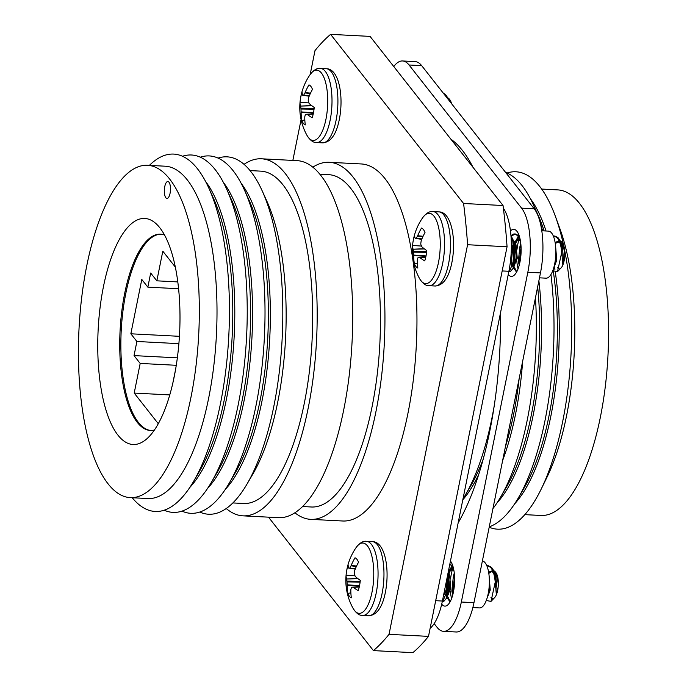 <?xml version="1.0" encoding="UTF-8"?>
<svg xmlns="http://www.w3.org/2000/svg" width="687" height="687" viewBox="0 0 687 687"><rect width="100%" height="100%" fill="white"/><g stroke="black" fill="none" stroke-linecap="round" stroke-linejoin="round"><path stroke-width="1.03" d="M536.736 212.858A178.938 64.415 -87 0 0 533.37 204.778A178.938 64.415 -87 0 0 522.103 185.619A178.938 64.415 -87 0 0 505.641 172.446M563.546 245.07A178.938 64.415 -87 0 0 555.302 216.122A178.938 64.415 -87 0 0 539.784 186.538A178.938 64.415 -87 0 0 507.04 173.021M524.842 514.64L540.935 515.473A163.008 58.678 -87 0 0 605.204 387.279A163.008 58.678 -87 0 0 579.467 203.335A163.008 58.678 -87 0 0 557.767 189.895L541.674 189.062M165.842 197.727A8.476 3.049 -87 0 0 166.975 198.431A8.476 3.049 -87 0 0 170.316 191.767A8.476 3.049 -87 0 0 168.976 182.21A8.476 3.049 -87 0 0 167.843 181.505A8.476 3.049 -87 0 0 164.502 188.169A8.476 3.049 -87 0 0 165.842 197.727M159.788 227.749A113.192 40.748 93 0 1 179.376 337.025A113.192 40.748 93 0 1 146.529 439.087A113.192 40.748 93 0 1 117.966 435.163A113.192 40.748 93 0 1 102.861 289.631A113.192 40.748 93 0 1 157.589 225.19A113.192 40.748 93 0 1 159.788 227.749M164.511 235.014A98.275 35.381 -87 0 0 160.509 234.164A98.275 35.381 -87 0 0 121.762 311.46A98.275 35.381 -87 0 0 137.28 422.359A98.275 35.381 -87 0 0 150.359 430.466A98.275 35.381 -87 0 0 154.42 430.028M161.076 234.207A98.275 35.381 -87 0 0 122.793 312.284A98.275 35.381 -87 0 0 138.405 422.419A98.275 35.381 -87 0 0 150.925 430.483M329.228 162.295L361.242 163.953A178.766 64.355 93 0 1 385.038 178.689A178.766 64.355 93 0 1 413.265 380.418A178.766 64.355 93 0 1 342.779 521.004L310.764 519.355A178.766 64.355 -87 0 0 381.251 378.76A178.766 64.355 -87 0 0 353.024 177.031A178.766 64.355 -87 0 0 329.228 162.295A178.766 64.355 -87 0 0 312.817 167.173M302.649 506.542L311.409 506.997A166.391 59.898 -87 0 0 377.017 376.132A166.391 59.898 -87 0 0 350.739 188.367A166.391 59.898 -87 0 0 328.592 174.653L319.841 174.197M226.246 508.526A178.766 64.355 -87 0 0 243.009 515.851L278.527 517.68A178.766 64.355 -87 0 0 349.005 377.094A178.766 64.355 -87 0 0 320.777 175.365A178.766 64.355 -87 0 0 296.982 160.629L261.472 158.791A178.766 64.355 -87 0 0 244.04 164.348M243.009 515.851A178.766 64.355 -87 0 0 313.495 375.257A178.766 64.355 -87 0 0 285.268 173.528A178.766 64.355 -87 0 0 261.472 158.791M232.884 502.936L243.653 503.494A166.391 59.898 -87 0 0 309.253 372.629A166.391 59.898 -87 0 0 282.984 184.863A166.391 59.898 -87 0 0 260.837 171.149L250.068 170.591M199.771 512.064A178.938 64.415 -87 0 0 246.968 484.129A178.938 64.415 -87 0 0 262.142 190.754A178.938 64.415 -87 0 0 250.875 171.595A178.938 64.415 -87 0 0 218.071 158.104M181.986 511.137A178.938 64.415 -87 0 0 229.183 483.21A178.938 64.415 -87 0 0 244.349 189.835A178.938 64.415 -87 0 0 233.091 170.677A178.938 64.415 -87 0 0 200.286 157.186M164.202 510.218A178.938 64.415 -87 0 0 211.398 482.291A178.938 64.415 -87 0 0 226.564 188.908A178.938 64.415 -87 0 0 215.297 169.758A178.938 64.415 -87 0 0 182.502 156.258M132.205 497.732A178.938 64.415 -87 0 0 193.605 481.372A178.938 64.415 -87 0 0 208.779 187.989A178.938 64.415 -87 0 0 197.513 168.839A178.938 64.415 -87 0 0 149.388 165.387M130.29 497.628L147.971 498.547A166.391 59.898 -87 0 0 213.571 367.682A166.391 59.898 -87 0 0 187.302 179.917A166.391 59.898 -87 0 0 165.155 166.202L147.473 165.284A166.391 59.898 -87 0 0 81.865 296.149A166.391 59.898 -87 0 0 108.142 483.914A166.391 59.898 -87 0 0 130.29 497.628A166.391 59.898 -87 0 0 195.889 366.772A166.391 59.898 -87 0 0 169.62 179.006A166.391 59.898 -87 0 0 147.473 165.284M268.505 517.165L373.419 650.606L412.887 652.65A323.637 116.507 -87 0 0 428.499 636.377L507.058 246.762A323.637 116.507 -87 0 0 503.047 205.525L370.07 36.394L330.602 34.35A323.637 116.507 -87 0 0 314.99 50.623L310.172 74.522M172.72 383.647L175.657 369.091M193.605 481.372L199.462 471.368A166.391 59.898 -87 0 0 213.563 198.543L208.779 187.989M189.775 487.504A166.391 59.898 -87 0 0 234.173 336.39A166.391 59.898 -87 0 0 205.602 181.497M211.398 482.291L217.247 472.287A166.391 59.898 -87 0 0 231.356 199.462L226.564 188.908M207.56 488.423A166.391 59.898 -87 0 0 251.957 337.308A166.391 59.898 -87 0 0 223.387 182.416M229.183 483.21L235.031 473.206A166.391 59.898 -87 0 0 249.141 200.389L244.349 189.835M225.353 489.342A166.391 59.898 -87 0 0 269.742 338.227A166.391 59.898 -87 0 0 241.171 183.335M246.968 484.129L252.816 474.124A166.391 59.898 -87 0 0 266.925 201.308L262.142 190.754M294.938 512.811A178.766 64.355 -87 0 0 310.764 519.355M503.047 205.525L463.579 203.489L330.602 34.35M507.058 246.762L467.589 244.727A323.637 116.507 -87 0 0 463.579 203.489M428.499 636.377L389.031 634.341L467.589 244.727M373.419 650.606A323.637 116.507 -87 0 0 389.031 634.341M301.078 119.607L292.851 160.415M175.314 267.071L162.81 251.176L156.834 280.828L150.685 273.014L147.842 287.14L141.797 279.463L130.839 333.796L136.885 341.482L134.034 355.608L140.182 363.423L134.205 393.076L158.302 423.733M179.419 336.312L130.839 333.796M178.568 288.729L147.842 287.14M177.778 281.919L156.834 280.828M169.783 394.922L134.205 393.076M176.284 365.295L140.182 363.423M177.358 357.85L134.034 355.608M178.886 343.655L136.885 341.482M489.187 527.221A178.938 64.415 -87 0 0 541.184 489.127L546.989 477.242A163.008 58.678 -87 0 0 559.845 228.548L555.302 216.122M541.184 489.127A178.938 64.415 -87 0 0 564.688 250.549M514.64 503.88A166.391 59.898 -87 0 0 555.379 272.61M554.924 269.605A166.391 59.898 -87 0 0 554.624 267.664M546.028 230.995A166.391 59.898 -87 0 0 530.416 198.715M489.256 526.843A178.938 64.415 -87 0 0 518.196 498.152L524.044 488.148A166.391 59.898 -87 0 0 553.087 269.871M544.13 230.901A166.391 59.898 -87 0 0 538.153 215.332L533.37 204.778M518.196 498.152A178.938 64.415 -87 0 0 550.948 274.525M542.584 230.823A178.938 64.415 -87 0 0 540.351 223.249M496.959 502.961A166.391 59.898 -87 0 0 538.883 280.743M492.94 508.603A178.938 64.415 -87 0 0 500.514 497.242L506.362 487.238A166.391 59.898 -87 0 0 537.663 286.797M500.514 497.242A178.938 64.415 -87 0 0 535.465 297.677M502.626 460.53A166.391 59.898 -87 0 0 522.678 361.087M505.4 446.79A166.391 59.898 -87 0 0 519.166 378.503M462.815 499.784A166.391 59.898 -87 0 0 478.839 474.159M462.969 499.002A178.938 64.415 -87 0 0 465.151 495.413L470.999 485.408A166.391 59.898 -87 0 0 483.322 458.813M465.151 495.413A178.938 64.415 -87 0 0 494.417 404.652M430.131 628.279A48.803 17.57 -87 0 0 442.394 601.039L508.887 271.279A48.803 17.57 -87 0 0 503.373 208.161M450.852 139.143A213.502 76.858 93 0 1 462.497 150.539A213.502 76.858 93 0 1 473.042 167.362M500.557 312.611A213.502 76.858 93 0 1 458.152 522.91M510.45 230.952A23.556 8.476 93 0 1 513.79 229.329A23.556 8.476 93 0 1 516.925 231.27A23.556 8.476 93 0 1 520.643 257.848A23.556 8.476 93 0 1 511.351 276.372A23.556 8.476 93 0 1 508.243 274.465M450.457 561.056A23.556 8.476 93 0 1 454.141 587.643A23.556 8.476 93 0 1 444.867 606.123A23.556 8.476 93 0 1 441.732 604.182A23.556 8.476 93 0 1 441.715 604.165M518.075 268.849A23.556 8.476 93 0 1 516.83 261.163A23.556 8.476 93 0 0 518.075 268.849M517.045 249.244A23.556 8.476 93 0 1 518.917 239.789A23.556 8.476 93 0 0 517.045 249.244M518.951 239.686A23.556 8.476 93 0 1 519.406 238.295A23.556 8.476 93 0 0 518.951 239.686M393.78 66.553A48.803 17.57 93 0 1 402.548 60.963L415.171 61.624A48.803 17.57 93 0 1 421.672 65.643L534.211 208.796A48.803 17.57 93 0 1 540.463 272.919L473.97 602.671A48.803 17.57 93 0 1 456.194 631.988L443.562 631.336A48.803 17.57 93 0 1 437.061 627.317L434.167 623.633M451.582 598.6A23.556 8.476 93 0 1 450.337 590.914A23.556 8.476 93 0 0 451.582 598.6M450.552 578.995A23.556 8.476 93 0 1 452.432 569.54A23.556 8.476 93 0 0 450.552 578.995M452.458 569.446A23.556 8.476 93 0 1 452.922 568.046A23.556 8.476 93 0 0 452.458 569.446M402.548 60.963A48.803 17.57 93 0 1 409.04 64.99L521.588 208.144A48.803 17.57 93 0 1 527.831 272.267L461.338 602.018A48.803 17.57 93 0 1 443.562 631.336M541.785 230.78L548.518 231.124A23.556 8.476 93 0 1 551.652 233.065A23.556 8.476 93 0 1 555.371 259.643A23.556 8.476 93 0 1 546.088 278.166L539.467 277.831M519.741 263.13A16.943 6.097 93 0 1 519.166 258.887M519.604 248.428A16.943 6.097 93 0 1 520.763 243.37M482.386 560.918A23.556 8.476 93 0 1 485.159 562.825A23.556 8.476 93 0 1 488.886 589.394A23.556 8.476 93 0 1 479.595 607.918L472.862 607.574M453.257 592.881A16.943 6.097 93 0 1 452.681 588.639M453.111 578.179A16.943 6.097 93 0 1 454.279 573.121M313.178 114.162L307.261 114.411A57.562 22.19 6.4 0 0 312.164 117.76A20.198 7.274 -87 0 0 313.452 112.934A20.198 7.274 -87 0 0 314.234 107.473A57.562 18.583 -163.7 0 1 309.408 103.754L309.21 103.479A57.399 35.853 -151.7 0 1 308.308 101.367L308.231 100.534A57.399 51.542 -87.3 0 1 308.643 97.648L308.764 97.202A57.562 47.661 -44.4 0 1 312.473 89.353A20.198 7.274 -87 0 0 310.868 86.39A20.198 7.274 -87 0 0 308.961 84.887A57.562 51.267 149.6 0 0 305.131 92.573L310.524 93.131M325.939 119.306A35.217 12.675 -87 0 0 324.633 79.288A35.217 12.675 -87 0 0 310.18 74.505L310.18 74.505A57.571 57.571 0 0 0 307.029 135.451A35.217 12.675 -87 0 0 325.939 119.306M307.261 114.411L313.203 114.059M305.689 114.282L305.706 114.282A57.399 1.709 -1.7 0 0 307.029 114.317M313.392 113.226L301.138 112.367A57.562 51.267 149.6 0 0 301.791 120.448A20.198 7.274 -87 0 0 305.303 124.905A57.562 47.661 -44.4 0 1 304.779 116.996L304.822 116.618A57.399 35.982 -22.5 0 1 305.389 114.609M301.138 112.367L301.121 111.912L313.478 112.78M314.053 109.19L300.983 109.01A57.399 55.14 92.6 0 0 301.121 111.912M300.983 109.01L300.906 108.168L314.148 108.348M311.907 105.781L300.554 106.081A57.399 39.451 16.6 0 0 300.906 108.168M300.554 106.081L311.572 105.523M302.649 95.158L302.649 95.158A57.562 18.583 -163.7 0 1 302.1 92.041A20.198 7.274 -87 0 0 300.812 96.867A20.198 7.274 -87 0 0 300.03 102.32A57.562 22.19 6.4 0 0 300.502 105.815M451.119 103.102L449.152 98.868L447.392 97.425M451.522 103.617A13.474 4.852 -87 0 0 449.899 99.83A13.474 4.852 -87 0 0 449.873 99.804M447.83 98.919A18.978 6.836 93 0 0 447.022 96.678L445.468 94.48L443.192 93.011M446.061 96.669L443.836 93.836M309.219 96.086L303.508 95.261A57.399 1.898 -172.4 0 0 302.735 95.253L309.167 96.197L302.727 95.244M303.508 95.261L309.365 95.725M310.352 93.509L304.951 92.943A57.399 39.588 169.2 0 0 303.826 94.926M308.961 102.921L300.03 102.32M304.822 119.993L301.791 120.448M425.725 257.316L419.8 257.565A57.562 22.19 6.4 0 0 424.712 260.905A20.198 7.274 -87 0 0 425.992 256.079A20.198 7.274 -87 0 0 426.782 250.626A57.562 18.583 -163.7 0 1 421.955 246.908L421.758 246.633A57.399 35.853 -151.7 0 1 420.856 244.52L420.779 243.679A57.399 51.542 -87.3 0 1 421.191 240.802L421.311 240.356A57.562 47.661 -44.4 0 1 425.013 232.498A20.198 7.274 -87 0 0 423.407 229.544A20.198 7.274 -87 0 0 421.509 228.041A57.562 51.267 149.6 0 0 417.679 235.727L423.072 236.285M438.486 262.46A35.217 12.675 -87 0 0 437.181 222.433A35.217 12.675 -87 0 0 422.728 217.65L422.728 217.65A57.571 57.571 0 0 0 419.577 278.596A35.217 12.675 -87 0 0 438.486 262.46M419.8 257.565L425.751 257.213M418.254 257.427L425.777 257.101L418.254 257.427A57.399 1.709 -1.7 0 0 419.577 257.47M425.931 256.371L413.686 255.521A57.562 51.267 149.6 0 0 414.338 263.593A20.198 7.274 -87 0 0 417.851 268.059A57.562 47.661 -44.4 0 1 417.318 260.15L417.37 259.772A57.399 35.982 -22.5 0 1 417.936 257.762M413.686 255.521L413.668 255.066L426.026 255.925M426.601 252.335L413.531 252.155A57.399 55.14 92.6 0 0 413.668 255.066M413.531 252.155L413.445 251.313L426.696 251.502M424.454 248.934L413.102 249.235A57.399 39.451 16.6 0 0 413.445 251.313M413.102 249.235L424.119 248.677M415.197 238.312L415.197 238.312A57.562 18.583 -163.7 0 1 414.647 235.194A20.198 7.274 -87 0 0 413.359 240.012A20.198 7.274 -87 0 0 412.569 245.474A57.562 22.19 6.4 0 0 413.05 248.969M560.85 242.786L560.944 242.88C563.185 245.405 564.465 249.596 564.783 255.452C564.774 249.424 563.735 244.933 561.665 241.987L559.939 240.579M559.871 240.553L556.006 242.107M561.004 243.207L562.387 247.2L563.649 260.639L562.851 265.027L560.996 243.207L559.57 239.823A18.978 6.836 93 0 1 561.7 252.464L557.492 271.648L561.159 267.81A13.474 4.852 -87 0 0 562.851 265.027A13.474 4.852 -87 0 0 564.783 255.452A13.474 4.852 -87 0 0 562.447 242.983A13.474 4.852 -87 0 0 562.421 242.958M562.447 242.983L561.665 241.987M559.871 242.743L557.664 241.695L555.156 242.7M555.294 243.61L558.153 241.764M557.664 241.687L559.587 241.953M521.055 246.994L519.329 261.438L519.664 263.482M520.909 244.855L519.707 248.076L518.341 261.386L519.235 265.225M520.119 239.909L518.187 239.651M518.685 239.72L515.087 242.554M513.721 245.13L512.794 247.724L511.429 261.026L512.888 265.843L513.902 246.195M520.385 240.69L517.388 239.729L514.64 241.764M513.421 243.645L511.3 249.613M510.467 261.189L511.557 265.276L512.734 266.35M513.893 266.41L517.277 258.235L516.014 244.795L513.498 240.347M512.219 239.505L511.18 239.291M512.511 240.295L511.188 239.437M562.258 246.822L561.665 245.371M553.559 268.437L556.745 260.279L555.723 247.629M553.859 267.398L555.757 260.227L555.826 253.795M511.042 237.015L512.82 241.274L514.065 260.167L509.376 271.52L508.809 271.648L510.364 271.571L512.88 268.591L514.778 264.547L516.289 258.183L515.027 244.744L514.159 242.623M559.57 239.823L558.007 237.633L554.984 236.045L553.327 236.019M561.7 252.464C561.167 245.542 559.613 240.579 557.028 237.582L553.997 235.993M519.492 236.783L518.539 235.589L515.516 234.001L513.464 234.061L510.999 235.572M520.368 240.613L517.56 235.538L514.529 233.949M512.88 268.591L515.052 260.218L513.807 241.317L510.93 235.495M515.164 245.207L514.889 246.247M514.254 249.063L513.498 263.439M513.979 266.41L516.71 271.872M513.301 267.595L516.512 272.061M515.018 234.009L511.463 236.182M518.831 237.238L517.259 239.763M516.882 240.544L515.619 243.73M518.367 236.534L515.894 240.493M557.492 271.648L553.318 270.85M554.486 236.053L553.447 236.311M557.44 267.647A13.474 4.852 -87 0 0 559.261 268.763M421.758 239.231L416.056 238.406A57.399 1.898 -172.4 0 0 415.283 238.398L421.715 239.342L415.274 238.398M416.056 238.406L421.912 238.878M422.891 236.654L417.49 236.096A57.399 39.588 169.2 0 0 416.374 238.08M421.509 246.066L412.569 245.474M417.37 263.147L414.338 263.593M359.241 587.067L353.316 587.316A57.562 22.19 6.4 0 0 358.219 590.657A20.198 7.274 -87 0 0 359.507 585.839A20.198 7.274 -87 0 0 360.289 580.378A57.562 18.583 -163.7 0 1 355.462 576.659L355.265 576.384A57.399 35.853 -151.7 0 1 354.372 574.272L354.286 573.43A57.399 51.542 -87.3 0 1 354.698 570.553L354.827 570.107A57.562 47.661 -44.4 0 1 358.528 562.249A20.198 7.274 -87 0 0 356.922 559.295A20.198 7.274 -87 0 0 355.016 557.792A57.562 51.267 149.6 0 0 351.186 565.478L356.579 566.036M371.993 592.211A35.217 12.675 -87 0 0 370.697 552.185A35.217 12.675 -87 0 0 356.235 547.402L356.235 547.402A57.571 57.571 0 0 0 353.084 608.347A35.217 12.675 -87 0 0 371.993 592.211M353.316 587.316L359.258 586.964M351.761 587.179L359.284 586.853L351.761 587.179A57.399 1.709 -1.7 0 0 353.084 587.222M359.447 586.123L347.193 585.272A57.562 51.267 149.6 0 0 347.845 593.353A20.198 7.274 -87 0 0 351.358 597.81A57.562 47.661 -44.4 0 1 350.834 589.901L350.877 589.523A57.399 35.982 -22.5 0 1 351.443 587.514M347.193 585.272L347.175 584.817L359.533 585.676M360.108 582.095L347.038 581.906A57.399 55.14 92.6 0 0 347.175 584.817M347.038 581.906L346.961 581.065L360.203 581.254M357.961 578.686L346.609 578.986A57.399 39.451 16.6 0 0 346.961 581.065M346.609 578.986L357.626 578.428M348.704 568.063L348.704 568.063A57.562 18.583 -163.7 0 1 348.154 564.946A20.198 7.274 -87 0 0 346.875 569.763A20.198 7.274 -87 0 0 346.085 575.225A57.562 22.19 6.4 0 0 346.557 578.72M494.357 572.537L494.451 572.632C496.701 575.156 497.981 579.347 498.29 585.204C498.281 579.175 497.251 574.684 495.181 571.739L493.446 570.33M493.378 570.304L489.513 571.859M494.511 572.958L495.894 576.951L497.165 590.391L496.358 594.779L494.503 572.958L493.077 569.575A18.978 6.836 93 0 1 495.207 582.215L491.007 601.4L494.666 597.561A13.474 4.852 -87 0 0 496.358 594.779A13.474 4.852 -87 0 0 498.29 585.204A13.474 4.852 -87 0 0 495.954 572.735A13.474 4.852 -87 0 0 495.928 572.709M495.207 571.773L495.954 572.735M493.378 572.503L491.171 571.447L488.663 572.451M488.809 573.362L491.66 571.515M491.171 571.447L493.094 571.704M454.562 576.745L452.836 591.189L453.171 593.233M454.425 574.607L453.214 577.836L451.848 591.138L452.742 594.976M453.626 569.669L450.895 569.48L448.413 571.198M452.192 569.471L448.602 572.314M444.807 589.077L446.404 595.595M453.892 570.442L451.702 569.403M444.18 592.203L445.073 595.028L446.241 596.101M495.765 576.573L495.181 575.122M487.074 598.188L490.252 590.03L489.23 577.381M487.375 597.149L489.273 589.978L489.333 583.546M447.409 596.161L450.784 587.986L449.521 574.547L448.293 571.764M442.316 601.417L443.871 601.323L446.387 598.343L448.293 594.298L449.805 587.935L448.018 573.13M493.077 569.575L491.523 567.385L488.491 565.796L486.834 565.779M495.207 582.215C494.683 575.294 493.12 570.339 490.535 567.333L487.504 565.745M453.008 566.535L449.882 563.907M453.884 570.365L451.067 565.289L449.813 564.267M446.387 598.343L448.559 589.978L447.941 573.533M442.325 601.4L442.883 601.28L447.572 589.927L447.426 576.067M448.68 574.959L448.396 575.998M447.769 578.815L447.014 593.19M447.495 596.161L450.217 601.623M446.284 581.743L446.395 595.595M446.808 597.346L450.028 601.812M452.338 566.99L450.775 569.514M450.389 570.296L449.135 573.482M451.883 566.286L449.401 570.244M491.007 601.4L486.834 600.601M488.002 565.805L486.954 566.062M490.956 597.398A13.474 4.852 -87 0 0 492.768 598.514M355.273 568.991L349.563 568.158A57.399 1.898 -172.4 0 0 348.798 568.149L355.231 569.094L348.781 568.149M349.563 568.158L355.419 568.63M356.407 566.406L351.005 565.848A57.399 39.588 169.2 0 0 349.881 567.831M355.016 575.826L346.085 575.225M350.877 592.898L347.845 593.353M435.695 600.687L442.394 601.039M502.188 270.936L508.887 271.279M540.463 272.919L527.831 272.267M534.211 208.796L521.588 208.144M473.97 602.671L461.338 602.018M421.672 65.643L409.04 64.99M322.521 142.853A37.107 13.362 -87 0 0 336.037 120.551A37.107 13.362 -87 0 0 331.289 71.791A37.107 13.362 -87 0 0 326.351 68.734C339.017 68.588 343.964 96.429 339.301 119.572C336.269 134.609 330.679 142.364 322.521 142.853L316.604 142.544A37.107 13.362 -87 0 0 330.129 120.251A37.107 13.362 -87 0 0 325.38 71.491A37.107 13.362 -87 0 0 320.443 68.425C317.188 67.901 313.77 69.928 310.18 74.505M435.06 286.007A37.107 13.362 -87 0 0 448.585 263.705A37.107 13.362 -87 0 0 443.836 214.945A37.107 13.362 -87 0 0 438.899 211.888C451.557 211.742 456.512 239.583 451.84 262.726C448.817 277.754 443.227 285.517 435.06 286.007L429.152 285.698A37.107 13.362 -87 0 0 442.668 263.396A37.107 13.362 -87 0 0 437.92 214.636A37.107 13.362 -87 0 0 432.982 211.579C429.736 211.055 426.318 213.073 422.728 217.65M368.575 615.758A37.107 13.362 -87 0 0 382.092 593.456A37.107 13.362 -87 0 0 377.343 544.697A37.107 13.362 -87 0 0 372.406 541.639C385.072 541.493 390.018 569.334 385.355 592.477C382.324 607.506 376.734 615.269 368.575 615.758L362.659 615.449A37.107 13.362 -87 0 0 376.184 593.147A37.107 13.362 -87 0 0 371.435 544.387A37.107 13.362 -87 0 0 366.497 541.33C363.243 540.806 359.825 542.824 356.235 547.402M320.443 68.425L326.351 68.734M449.899 99.83L449.152 98.868M316.604 142.544C313.315 142.733 310.129 140.371 307.029 135.451M432.982 211.579L438.899 211.888M513.283 267.647L513.61 268.591M513.455 240.235L514.898 244.374M429.152 285.698C425.863 285.886 422.668 283.525 419.577 278.596M366.497 541.33L372.406 541.639M446.79 597.398L447.117 598.351M448.036 573.061L448.405 574.126M362.659 615.449C359.378 615.638 356.184 613.276 353.084 608.347"/></g></svg>
